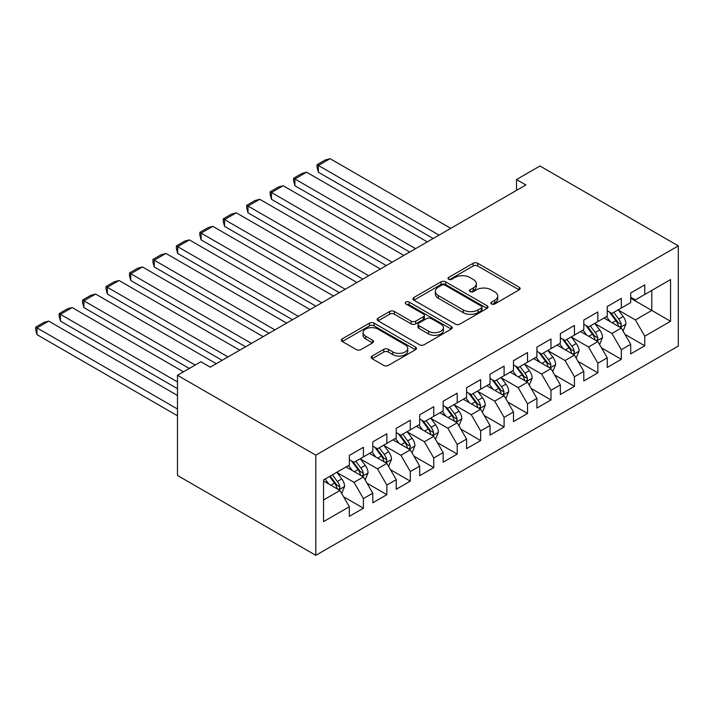 <?xml version="1.0" encoding="UTF-8"?>
<svg xmlns="http://www.w3.org/2000/svg" width="714" height="714" viewBox="0 0 714 714"><rect width="100%" height="100%" fill="white"/><g stroke="black" fill="none" stroke-linecap="round" stroke-linejoin="round"><path stroke-width="1.07" d="M491.5 303.986A2.276 1.312 0 0 0 494.722 303.986L519.167 289.866A3.258 1.883 0 0 0 520.122 288.545A3.258 1.883 0 0 0 519.167 287.215L477.746 263.296A3.258 1.883 0 0 0 473.141 263.296L448.687 277.416A2.276 1.312 0 0 0 448.026 278.344A2.276 1.312 0 0 0 448.687 279.272A2.276 1.312 0 0 0 451.908 279.272L455.077 277.443A10.415 6.015 0 0 1 469.803 277.443L473.257 279.442A10.415 6.015 0 0 1 476.309 283.69A10.415 6.015 0 0 1 473.257 287.947L470.098 289.768A2.276 1.312 0 0 0 469.428 290.696A2.276 1.312 0 0 0 470.098 291.633A2.276 1.312 0 0 0 473.32 291.633L476.479 289.804A10.415 6.015 0 0 1 491.205 289.804L494.659 291.794A10.415 6.015 0 0 1 497.712 296.051A10.415 6.015 0 0 1 494.659 300.299L491.5 302.129A2.276 1.312 0 0 0 490.83 303.057A2.276 1.312 0 0 0 491.5 303.986L491.5 302.129M372.11 356.036A3.258 1.883 0 0 0 371.155 357.366A3.258 1.883 0 0 0 372.11 358.696L383.73 365.407A3.258 1.883 0 0 0 388.336 365.407L415.494 349.726A3.258 1.883 0 0 0 416.449 348.396A3.258 1.883 0 0 0 415.494 347.075L374.065 323.156A3.258 1.883 0 0 0 369.459 323.156L342.309 338.838A3.258 1.883 0 0 0 341.354 340.159A3.258 1.883 0 0 0 342.309 341.488L356.348 349.592A3.258 1.883 0 0 0 360.945 349.592L372.574 342.89A3.258 1.883 0 0 0 373.52 341.56A3.258 1.883 0 0 0 372.574 340.23L365.613 336.205A8.711 5.025 0 0 1 363.06 332.653A8.711 5.025 0 0 1 368.433 328.012A8.711 5.025 0 0 1 377.92 329.1L405.195 344.844A8.711 5.025 0 0 1 407.739 348.396A8.711 5.025 0 0 1 402.366 353.046A8.711 5.025 0 0 1 392.878 351.957L388.336 349.333A3.258 1.883 0 0 0 383.73 349.333L372.11 356.036L372.11 358.696M177.483 375.287L315.82 455.157L315.82 555.331L177.483 475.462L177.483 375.287L200.929 361.748L210.309 367.166L525.897 184.962L516.517 179.544L516.517 190.379M516.517 179.544L539.962 166.005L678.3 245.875L315.82 455.157M455.309 324.085A3.258 1.883 0 0 0 459.905 324.085L487.064 308.403A3.258 1.883 0 0 0 488.019 307.074A3.258 1.883 0 0 0 487.064 305.744L445.643 281.834A3.258 1.883 0 0 0 441.038 281.834L413.879 297.506A3.258 1.883 0 0 0 412.924 298.836A3.258 1.883 0 0 0 413.879 300.166L455.309 324.085M406.855 304.476A2.276 1.312 0 0 1 409.167 304.798L409.167 302.093L451.275 326.414A3.258 1.883 0 0 1 452.23 327.735A3.258 1.883 0 0 1 451.275 329.065L424.125 344.746A3.258 1.883 0 0 1 419.52 344.746L378.09 320.827L378.09 318.167A3.258 1.883 0 0 0 377.144 319.497A3.258 1.883 0 0 0 378.09 320.827M378.09 318.167L389.719 311.465A3.258 1.883 0 0 1 394.315 311.465L411.121 321.157A3.258 1.883 0 0 0 415.718 321.157L423.429 316.713A3.258 1.883 0 0 0 424.384 315.383A3.258 1.883 0 0 0 423.429 314.053L405.945 303.959A2.276 1.312 0 0 1 405.275 303.022A2.276 1.312 0 0 1 406.677 301.808A2.276 1.312 0 0 1 409.167 302.093M315.82 555.331L678.3 346.049L678.3 245.875M630.703 298.265L651.802 310.447L651.802 290.411L670.562 279.585L644.769 294.471L644.769 284.859L630.703 292.981L630.703 302.593L621.323 308.011L621.323 298.398L607.257 306.52L607.257 316.132L597.877 321.55L597.877 311.938L583.811 320.059L583.811 329.672L574.431 335.08L574.431 325.468L560.365 333.59L560.365 343.202L550.985 348.619L550.985 339.007L536.919 347.129L536.919 356.741L527.539 362.159L527.539 352.546L513.473 360.668L513.473 370.28L504.093 375.698L504.093 366.086L490.027 374.207L490.027 383.82L480.647 389.228L480.647 379.616L466.581 387.738L466.581 397.35L457.201 402.767L457.201 393.155L443.135 401.277L443.135 410.889L433.755 416.307L433.755 406.694L419.68 414.816L419.68 424.428L410.309 429.837L410.309 420.234L396.234 428.355L396.234 437.959L386.863 443.376L386.863 433.764L372.788 441.886L372.788 451.498L363.417 456.915L363.417 447.303L349.342 455.425L349.342 465.037L323.549 479.924L323.549 521.622L349.342 506.726L339.962 490.482L323.549 481.013M670.562 279.585L670.562 321.273L644.769 336.169L635.389 319.926L618.395 310.108M624.955 334.339L644.769 345.781L644.769 336.169M644.769 345.781L630.703 353.903L630.703 344.291L621.323 349.699L611.943 333.456L594.949 323.647M601.509 347.879L621.323 359.312L621.323 349.699M621.323 359.312L607.257 367.433L607.257 357.821L597.877 363.239L588.497 346.995L571.503 337.178M578.063 361.409L597.877 372.851L597.877 363.239M597.877 372.851L583.811 380.973L583.811 371.36L574.431 376.778L565.051 360.534L548.057 350.717M554.617 374.948L574.431 386.39L574.431 376.778M574.431 386.39L560.365 394.512L560.365 384.9L550.985 390.317L541.605 374.074L524.611 364.256M531.171 388.487L550.985 399.929L550.985 390.317M550.985 399.929L536.919 408.051L536.919 398.439L527.539 403.847L518.159 387.604L501.157 377.795M507.725 402.027L527.539 413.46L527.539 403.847M527.539 413.46L513.473 421.581L513.473 411.969L504.093 417.387L494.713 401.143L477.711 391.326M484.279 415.557L504.093 426.999L504.093 417.387M504.093 426.999L490.027 435.121L490.027 425.508L480.647 430.926L471.267 414.682L454.265 404.865M460.833 429.096L480.647 440.538L480.647 430.926M480.647 440.538L466.581 448.66L466.581 439.048L457.201 444.465L447.821 428.213L430.819 418.404M437.387 442.635L457.201 454.068L457.201 444.465M457.201 454.068L443.135 462.19L443.135 452.587L433.755 457.995L424.375 441.752L407.373 431.943M413.942 456.175L433.755 467.608L433.755 457.995M433.755 467.608L419.68 475.729L419.68 466.117L410.309 471.535L400.929 455.291L383.927 445.474M390.496 469.705L410.309 481.147L410.309 471.535M410.309 481.147L396.234 489.269L396.234 479.656L386.863 485.074L377.483 468.83L360.481 459.013M367.05 483.244L386.863 494.686L386.863 485.074M386.863 494.686L372.788 502.808L372.788 493.195L363.417 498.604L354.037 482.361L337.035 472.552M343.604 496.783L363.417 508.216L363.417 498.604M363.417 508.216L349.342 516.338L349.342 506.726M349.342 459.62L354.037 462.333L363.417 456.915M323.549 499.961L339.962 490.482M372.788 446.08L377.483 448.794L386.863 443.376M354.037 482.361L363.417 476.952L346.058 466.929M372.788 493.195L363.417 476.952M396.234 432.55L400.929 435.254L410.309 429.837M377.483 468.83L386.863 463.413L369.504 453.399M396.234 479.656L386.863 463.413M419.68 419.011L424.375 421.715L433.755 416.307M400.929 455.291L410.309 449.874L392.959 439.86M419.68 466.117L410.309 449.874M443.135 405.472L447.821 408.185L457.201 402.767M424.375 441.752L433.755 436.334L416.405 426.32M443.135 452.587L433.755 436.334M466.581 391.941L471.267 394.646L480.647 389.228M447.821 428.213L457.201 422.804L439.851 412.781M466.581 439.048L457.201 422.804M490.027 378.402L494.713 381.106L504.093 375.698M471.267 414.682L480.647 409.265L463.297 399.251M490.027 425.508L480.647 409.265M513.473 364.863L518.159 367.567L527.539 362.159M494.713 401.143L504.093 395.726L486.743 385.712M513.473 411.969L504.093 395.726M536.919 351.324L541.605 354.037L550.985 348.619M518.159 387.604L527.539 382.195L510.189 372.172M536.919 398.439L527.539 382.195M560.365 337.793L565.051 340.498L574.431 335.08M541.605 374.074L550.985 368.656L533.635 358.633M560.365 384.9L550.985 368.656M583.811 324.254L588.497 326.958L597.877 321.55M565.051 360.534L574.431 355.117L557.081 345.103M583.811 371.36L574.431 355.117M607.257 310.715L611.943 313.428L621.323 308.011M588.497 346.995L597.877 341.578L580.527 331.564M607.257 357.821L597.877 341.578M630.703 297.185L635.389 299.889L644.769 294.471M611.943 333.456L621.323 328.047L603.973 318.025M630.703 344.291L621.323 328.047M635.389 319.926L651.802 310.447L670.562 321.273M492.41 304.307L494.659 303.004A10.415 6.015 0 0 0 497.712 298.755L497.712 296.051M476.309 283.69L476.309 286.394A10.415 6.015 0 0 1 473.257 290.652L471.008 291.955M519.132 289.893L477.746 266.001A3.258 1.883 0 0 0 473.141 266.001L449.597 279.593M487.019 308.43L445.643 284.538A3.258 1.883 0 0 0 441.038 284.538L413.924 300.192M481.316 308.011A2.276 1.312 0 0 0 481.977 307.074A2.276 1.312 0 0 0 481.316 306.145L444.947 285.154A2.276 1.312 0 0 0 441.725 285.154L438.387 287.082A10.415 6.015 0 0 0 435.344 291.33A10.415 6.015 0 0 0 438.387 295.587L463.243 309.93A10.415 6.015 0 0 0 477.978 309.93L481.316 308.011L481.316 310.715A2.276 1.312 0 0 0 481.977 309.787L481.977 307.074M435.344 291.33L435.344 294.043A10.415 6.015 0 0 0 438.387 298.291L438.387 295.587M481.316 310.715L477.978 312.643A10.415 6.015 0 0 1 463.243 312.643L438.387 298.291M378.134 320.854L389.719 314.169L389.719 311.465M424.384 315.383L424.384 318.087A3.258 1.883 0 0 1 423.429 319.417L415.718 323.87A3.258 1.883 0 0 1 411.121 323.87L394.315 314.169A3.258 1.883 0 0 0 389.719 314.169M409.167 304.798L451.239 329.092M428.552 331.225A8.711 5.025 0 0 0 438.039 332.313A8.711 5.025 0 0 0 443.412 327.672A8.711 5.025 0 0 0 440.868 324.12L431.256 318.569A3.258 1.883 0 0 0 426.651 318.569L418.948 323.023A3.258 1.883 0 0 0 417.993 324.352A3.258 1.883 0 0 0 418.948 325.682L428.552 331.225L428.552 333.938A8.711 5.025 0 0 0 438.039 335.027A8.711 5.025 0 0 0 443.412 330.377L443.412 327.672M417.993 324.352L417.993 327.057A3.258 1.883 0 0 0 418.948 328.386L418.948 325.682M428.552 333.938L418.948 328.386M407.739 348.396L407.739 351.109A8.711 5.025 0 0 1 402.366 355.75A8.711 5.025 0 0 1 392.878 354.662L388.336 352.038A3.258 1.883 0 0 0 383.73 352.038L372.155 358.723M363.06 332.653L363.06 335.366A8.711 5.025 0 0 0 365.613 338.918L365.613 336.205M372.529 342.907L365.613 338.918M415.45 349.753L374.065 325.861A3.258 1.883 0 0 0 369.459 325.861L342.345 341.515M623.063 331.046L625.964 323.96A8.791 5.069 -120 0 0 623.161 316.472L618.181 309.822M439.03 235.111L318.346 165.443L330.073 158.669L450.748 228.346M610.247 321.648L606.454 316.597M318.346 172.208L317.061 167.406L317.061 164.693L318.346 165.443L318.346 172.208L433.166 238.503M604.687 318.435L604.258 317.864M619.672 327.092L621.028 325.861L621.225 324.334A8.791 5.069 -120 0 0 618.708 319.042L613.728 312.393M610.881 312.812L617.039 321.023A4.48 2.588 60 0 1 617.851 322.38L621.225 324.334M609.337 311.92L615.896 320.666A8.791 5.069 60 0 1 618.413 325.959L618.583 326.468M317.061 164.693L325.263 159.963L330.073 158.669M599.617 344.585L602.518 337.49A8.791 5.069 -120 0 0 599.715 330.011L594.735 323.362M415.584 248.651L294.9 178.982L306.627 172.208L427.302 241.885M586.801 335.187L583.008 330.127M294.9 185.747L293.615 180.937L293.615 178.232L294.9 178.982L294.9 185.747L409.72 252.033M581.241 331.974L580.812 331.403M596.226 340.623L597.582 339.4L597.779 337.865A8.791 5.069 -120 0 0 595.262 332.581L590.282 325.932M587.435 326.352L593.593 334.563A4.48 2.588 60 0 1 594.405 335.919L597.779 337.865M585.891 325.459L592.45 334.206A8.791 5.069 60 0 1 594.958 339.489L595.137 339.998M293.615 178.232L301.817 173.493L306.627 172.208M576.171 358.125L579.072 351.029A8.791 5.069 -120 0 0 576.269 343.55L571.289 336.901M392.138 262.19L271.454 192.512L283.181 185.747L403.856 255.416M563.355 348.718L559.562 343.666M271.454 199.286L270.169 194.476L270.169 191.771L271.454 192.512L271.454 199.286L386.274 265.572M557.795 345.514L557.366 344.933M572.78 354.162L574.136 352.939L574.333 351.404A8.791 5.069 -120 0 0 571.816 346.12L566.836 339.471M563.989 339.882L570.138 348.093A4.48 2.588 60 0 1 570.959 349.458L574.333 351.404M562.445 338.989L569.004 347.745A8.791 5.069 60 0 1 571.512 353.028L571.691 353.537M270.169 191.771L278.371 187.032L283.181 185.747M552.716 371.664L555.626 364.568A8.791 5.069 -120 0 0 552.823 357.08L547.843 350.431M368.683 275.729L248.008 206.051L259.735 199.286L380.41 268.955M539.909 362.257L536.116 357.205M248.008 212.817L246.723 208.015L246.723 205.311L248.008 206.051L248.008 212.817L362.828 279.112M534.349 359.053L533.92 358.473M549.325 367.701L550.69 366.478L550.887 364.943A8.791 5.069 -120 0 0 548.37 359.66L543.39 353.011M540.543 353.421L546.692 361.632A4.48 2.588 60 0 1 547.513 362.989L550.887 364.943M538.999 352.529L545.558 361.284A8.791 5.069 60 0 1 548.066 366.568L548.245 367.076M246.723 205.311L254.925 200.572L259.735 199.286M529.27 385.194L532.18 378.099A8.791 5.069 -120 0 0 529.377 370.62L524.397 363.97M345.237 289.259L224.562 219.591L236.289 212.817L356.964 282.494M516.454 375.796L512.67 370.736M224.562 226.356L223.277 221.554L223.277 218.841L224.562 219.591L224.562 226.356L339.382 292.642M510.903 372.583L510.474 372.012M525.879 381.231L527.244 380.009L527.441 378.474A8.791 5.069 -120 0 0 524.924 373.19L519.944 366.541M517.097 366.96L523.246 375.171A4.48 2.588 60 0 1 524.058 376.528L527.441 378.474M515.553 366.068L522.104 374.814A8.791 5.069 60 0 1 524.62 380.098L524.799 380.607M223.277 218.841L231.479 214.102L236.289 212.817M505.824 398.733L508.734 391.638A8.791 5.069 -120 0 0 505.931 384.159L500.951 377.51M321.791 302.798L201.116 233.121L212.834 226.356L333.518 296.033M493.008 389.335L489.224 384.275M201.116 239.895L199.822 235.084L199.822 232.38L201.116 233.121L201.116 239.895L315.936 306.181M487.457 386.122L487.028 385.551M502.433 394.771L503.798 393.548L503.986 392.013A8.791 5.069 -120 0 0 501.478 386.729L496.498 380.08M493.651 380.491L499.8 388.711A4.48 2.588 60 0 1 500.612 390.067L503.986 392.013M492.107 379.598L498.658 388.354A8.791 5.069 60 0 1 501.174 393.637L501.353 394.146M199.822 232.38L208.033 227.641L212.834 226.356M482.378 412.273L485.288 405.177A8.791 5.069 -120 0 0 482.486 397.698L477.505 391.049M298.345 316.338L177.67 246.66L189.388 239.895L310.072 309.564M469.562 402.866L465.778 397.814M177.67 253.434L176.376 248.624L176.376 245.919L177.67 246.66L177.67 253.434L292.49 319.72M464.011 399.661L463.573 399.081M478.987 408.31L480.352 407.087L480.54 405.552A8.791 5.069 -120 0 0 478.032 400.268L473.043 393.619M470.205 394.03L476.354 402.241A4.48 2.588 60 0 1 477.166 403.606L480.54 405.552M468.661 393.137L475.212 401.893A8.791 5.069 60 0 1 477.728 407.176L477.907 407.685M176.376 245.919L184.587 241.18L189.388 239.895M458.932 425.803L461.842 418.716A8.791 5.069 -120 0 0 459.04 411.228L454.059 404.579M274.899 329.868L154.224 260.199L165.943 253.434L286.626 323.103M446.116 416.405L442.332 411.353M154.224 266.965L152.93 262.163L152.93 259.45L154.224 260.199L154.224 266.965L269.035 333.259M440.565 413.201L440.127 412.621M455.541 421.849L456.906 420.617L457.094 419.091A8.791 5.069 -120 0 0 454.577 413.799L449.597 407.15M446.759 407.569L452.908 415.78A4.48 2.588 60 0 1 453.72 417.137L457.094 419.091M445.215 406.677L451.766 415.423A8.791 5.069 60 0 1 454.282 420.716L454.461 421.224M152.93 259.45L161.141 254.719L165.943 253.434M435.486 439.342L438.396 432.247A8.791 5.069 -120 0 0 435.594 424.768L430.604 418.118M251.453 343.407L130.778 273.739L142.497 266.965L263.18 336.642M422.67 429.944L418.886 424.884M130.778 280.504L129.484 275.702L129.484 272.989L130.778 273.739L130.778 280.504L245.589 346.79M417.119 426.731L416.681 426.16M432.095 435.379L433.46 434.157L433.648 432.622A8.791 5.069 -120 0 0 431.131 427.338L426.151 420.689M423.313 421.108L429.462 429.319A4.48 2.588 60 0 1 430.274 430.676L433.648 432.622M421.769 420.216L428.32 428.962A8.791 5.069 60 0 1 430.837 434.246L431.015 434.755M129.484 272.989L137.695 268.25L142.497 266.965M412.04 452.881L414.95 445.786A8.791 5.069 -120 0 0 412.148 438.307L407.158 431.658M228.007 356.946L107.332 287.269L119.051 280.504L239.734 350.172M399.224 443.474L395.44 438.423M107.332 294.043L106.038 289.232L106.038 286.528L107.332 287.269L107.332 294.043L222.143 360.329M393.673 440.27L393.236 439.699M408.649 448.919L410.014 447.696L410.202 446.161A8.791 5.069 -120 0 0 407.685 440.877L402.705 434.228M399.867 434.639L406.016 442.85A4.48 2.588 60 0 1 406.828 444.215L410.202 446.161M398.323 433.746L404.874 442.501A8.791 5.069 60 0 1 407.391 447.785L407.569 448.294M106.038 286.528L114.249 281.789L119.051 280.504M388.594 466.421L391.504 459.325A8.791 5.069 -120 0 0 388.693 451.837L383.713 445.188M195.181 365.068L83.886 300.808L95.605 294.043L216.288 363.712M375.778 457.014L371.994 451.962M83.886 307.573L82.592 302.772L82.592 300.067L83.886 300.808L83.886 307.573L189.317 368.451M370.218 453.809L369.79 453.229M385.203 462.458L386.569 461.235L386.756 459.7A8.791 5.069 -120 0 0 384.239 454.416L379.259 447.767M376.421 448.178L382.57 456.389A4.48 2.588 60 0 1 383.382 457.754L386.756 459.7M374.877 447.285L381.428 456.041A8.791 5.069 60 0 1 383.945 461.324L384.123 461.833M82.592 300.067L90.803 295.328L95.605 294.043M365.149 479.951L368.058 472.864A8.791 5.069 -120 0 0 365.247 465.376L360.267 458.727M177.483 381.919L60.44 314.347L72.159 307.573L183.462 371.833M352.332 470.553L348.548 465.501M60.44 321.113L59.146 316.311L59.146 313.598L60.44 314.347L60.44 321.113L177.483 388.693M346.772 467.34L346.344 466.769M361.757 475.997L363.114 474.765L363.31 473.239A8.791 5.069 -120 0 0 360.793 467.947L355.813 461.298M352.975 461.717L359.124 469.928A4.48 2.588 60 0 1 359.936 471.285L363.31 473.239M351.422 460.825L357.982 469.571A8.791 5.069 60 0 1 360.499 474.864L360.677 475.372M59.146 313.598L67.357 308.867L72.159 307.573M341.703 493.49L344.603 486.395A8.791 5.069 -120 0 0 341.801 478.916L336.821 472.266M177.483 408.997L36.985 327.887L48.713 321.113L177.483 395.458M328.886 484.092L325.102 479.032M36.985 334.652L35.7 329.841L35.7 327.137L36.985 327.887L36.985 334.652L177.483 415.762M338.311 489.527L339.668 488.305L339.864 486.769A8.791 5.069 -120 0 0 337.347 481.486L332.367 474.837M330.163 476.104L335.678 483.467A4.48 2.588 60 0 1 336.49 484.824L339.864 486.769M329.556 476.461L334.536 483.11A8.791 5.069 60 0 1 337.053 488.394L337.231 488.903M35.7 327.137L43.902 322.398L48.713 321.113M494.659 303.004L494.659 300.299M470.098 291.633L470.098 289.768M473.257 290.652L473.257 287.947M448.687 279.272L448.687 277.416M473.141 266.001L473.141 263.296M477.746 266.001L477.746 263.296M519.167 289.866L519.167 287.215M413.879 300.166L413.879 297.506M441.038 284.538L441.038 281.834M445.643 284.538L445.643 281.834M487.064 308.403L487.064 305.744M463.243 312.643L463.243 309.93M477.978 312.643L477.978 309.93M394.315 314.169L394.315 311.465M411.121 323.87L411.121 321.157M415.718 323.87L415.718 321.157M423.429 319.417L423.429 316.713M451.275 329.065L451.275 326.414M383.73 352.038L383.73 349.333M388.336 352.038L388.336 349.333M392.878 354.662L392.878 351.957M372.574 342.89L372.574 340.23M342.309 341.488L342.309 338.838M369.459 325.861L369.459 323.156M374.065 325.861L374.065 323.156M415.494 349.726L415.494 347.075M620.225 327.405L625.91 324.129M618.708 319.042L623.161 316.472M612.219 322.79L615.896 320.666M596.779 340.944L602.464 337.66M595.262 332.581L599.715 330.011M588.773 336.33L592.45 334.206M573.333 354.483L579.018 351.199M571.816 346.12L576.269 343.55M565.327 349.86L569.004 347.745M549.887 368.022L555.572 364.738M548.37 359.66L552.823 357.08M541.881 363.399L545.558 361.284M526.441 381.553L532.126 378.268M524.924 373.19L529.377 370.62M518.435 376.938L522.104 374.814M502.986 395.092L508.671 391.808M501.478 386.729L505.931 384.159M494.989 390.469L498.658 388.354M479.54 408.631L485.225 405.347M478.032 400.268L482.486 397.698M471.543 404.008L475.212 401.893M456.094 422.161L461.779 418.886M454.577 413.799L459.04 411.228M448.097 417.547L451.766 415.423M432.648 435.701L438.334 432.416M431.131 427.338L435.594 424.768M424.651 431.086L428.32 428.962M409.202 449.24L414.888 445.955M407.685 440.877L412.148 438.307M401.206 444.617L404.874 442.501M385.756 462.779L391.442 459.495M384.239 454.416L388.693 451.837M377.76 458.156L381.428 456.041M362.31 476.309L367.996 473.034M360.793 467.947L365.247 465.376M354.314 471.695L357.982 469.571M338.864 489.849L344.55 486.564M337.347 481.486L341.801 478.916M330.868 485.234L334.536 483.11"/></g></svg>
